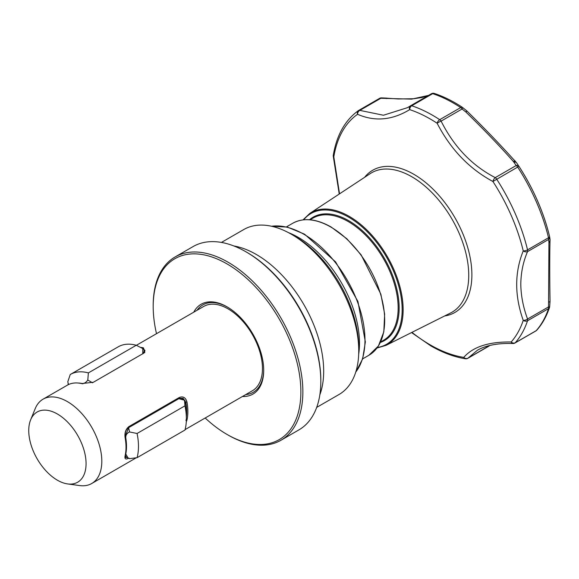 <?xml version="1.0" encoding="UTF-8"?>
<svg xmlns="http://www.w3.org/2000/svg" width="579" height="579" viewBox="0 0 579 579"><rect width="100%" height="100%" fill="white"/><g stroke="black" fill="none" stroke-linecap="round" stroke-linejoin="round"><path stroke-width="0.87" d="M128.929 458.054C125.694 459.813 124.42 459.053 125.115 455.767A48.679 28.103 -120 0 0 125.115 437.688C124.42 432.926 125.686 429.22 128.929 426.578L179.316 397.484C183.123 396.05 185.671 397.549 186.959 401.978A48.679 28.103 60 0 1 186.959 420.065L186.279 421.881M30.636 419.84L35.232 408.6A48.679 28.103 60 0 1 43.049 399.184A48.679 28.103 60 0 1 67.388 401.602A48.679 28.103 60 0 1 99.19 444.498A48.679 28.103 60 0 1 91.728 483.508A48.679 28.103 60 0 1 79.67 485.571L67.634 483.928A40.537 23.406 60 0 1 57.408 480.208A40.537 23.406 60 0 1 30.636 419.84A40.537 23.406 60 0 1 57.408 414.014A40.537 23.406 60 0 1 85.598 457.381A40.537 23.406 60 0 1 67.634 483.928M136.383 345.301L203.692 306.443A48.679 28.103 60 0 1 228.032 308.853A48.679 28.103 60 0 1 259.833 351.75A48.679 28.103 60 0 1 252.372 390.76L185.085 429.611M242.442 396.492A51.857 29.942 -120 0 0 263.698 370.35A51.857 29.942 -120 0 0 227.033 306.834L227.033 306.834A51.857 29.942 -120 0 0 193.755 312.175M197.077 310.257A50.445 29.124 60 0 1 227.533 307.131M205.183 418.002A104.423 60.288 -120 0 0 227.033 434.438A104.423 60.288 -120 0 0 300.87 391.809A104.423 60.288 -120 0 0 227.033 263.915A104.423 60.288 -120 0 0 153.196 306.552A104.423 60.288 -120 0 0 156.504 333.685M228.032 435.01L227.033 434.438L228.032 435.01A105.834 61.099 -120 0 0 280.945 440.257A105.834 61.099 -120 0 0 297.165 355.448A105.834 61.099 -120 0 0 228.032 262.193A105.834 61.099 -120 0 0 175.119 256.946A105.834 61.099 -120 0 0 153.196 305.394L153.196 306.552M280.945 440.257L298.909 429.886A105.834 61.099 -120 0 0 320.824 381.438A105.834 61.099 -120 0 0 245.988 251.822L245.988 251.822A105.834 61.099 -120 0 0 193.075 246.582L175.119 256.946M320.824 381.438L320.824 380.287A104.423 60.288 -120 0 0 246.987 252.401L245.988 251.822L246.987 252.401M316.677 407.399L339.012 394.509A95.245 54.991 -120 0 0 358.741 350.903A95.245 54.991 -120 0 0 291.389 234.249L291.389 234.249A95.245 54.991 -120 0 0 243.766 229.537L221.431 242.427M358.741 350.903L358.741 347.451A91.012 52.544 -120 0 0 294.385 235.979L291.389 234.249L294.385 235.979M477.451 350.208L468.056 358.119A3.525 3.069 -140.5 0 1 463.757 357.381C473 346.799 488.806 341.668 511.177 341.979A138.338 79.873 -120 0 0 523.242 320.382A3.525 2.562 -161.5 0 0 527.541 320.744A141.11 81.465 60 0 1 515.238 342.775L536.212 330.66A141.11 81.465 -120 0 0 548.516 308.636L527.541 320.744A3.525 2.034 60 0 0 527.664 319.97A3.525 2.034 60 0 0 527.556 319.022L548.53 306.913L548.943 242.094L548.53 239.496L527.556 251.604C523.206 261.686 520.955 272.543 520.796 284.173C520.948 295.63 523.199 307.246 527.556 319.022A3.525 1.599 160.8 0 1 523.242 320.382C514.521 295.731 514.521 272.571 523.242 250.895A138.338 79.873 -120 0 0 492.932 181.502C469.214 168.742 450.614 149.324 437.138 123.255A138.338 79.873 -120 0 0 430.168 118.948A138.338 79.873 -120 0 0 409.686 109.626C392.171 120.258 374.801 121.807 357.569 114.28A3.525 2.678 -66.1 0 1 359.841 110.386L383.428 115.243L407.507 107.651L410.12 106.058M527.541 249.867A3.525 1.31 166.5 0 1 523.242 250.895A3.525 2.265 -157.4 0 0 527.556 251.604A3.525 2.034 60 0 0 527.664 250.823A3.525 2.034 60 0 0 527.664 250.787A3.525 2.034 60 0 0 527.541 249.867L548.516 237.759A3.525 2.034 60 0 1 548.639 238.714A3.525 2.034 60 0 1 548.53 239.496A3.525 3.119 171.3 0 0 549.63 236.739A3.525 3.525 0 0 0 549.572 236.449A3.525 1.31 -13.5 0 0 549.551 236.37A139.604 80.597 -120 0 0 518.958 166.339L492.932 181.502A3.525 1.585 118.2 0 1 495.24 177.623A3.525 2.034 60 0 1 496.623 179.085A141.11 81.465 60 0 1 527.541 249.867M333.287 155.252A3.525 3.525 0 0 0 333.323 156.576A3.525 0.724 167.7 0 0 333.808 156.822A3.525 2.359 -170.6 0 1 333.287 155.252C336.696 135.124 345.055 120.251 358.379 110.632A3.525 2.873 -125 0 1 358.553 110.517A3.525 2.034 60 0 1 358.64 110.466A3.525 3.525 0 0 0 358.379 110.632L358.379 110.632A3.525 2.873 -125 0 0 357.569 114.28A138.338 79.873 -120 0 0 333.808 156.822L339.54 193.835M411.944 332.36A138.338 79.873 -120 0 0 430.168 344.852A138.338 79.873 -120 0 0 463.757 357.381A3.525 2.613 98.8 0 0 465.473 358.77A3.525 3.525 0 0 0 467.774 358.343A3.525 2.034 60 0 0 468.056 358.119L489.552 345.554M428.561 95.39L411.683 99.125L380.823 98.278L359.841 110.386A3.525 2.034 60 0 0 358.64 110.466L379.614 98.35A3.525 2.034 60 0 1 380.823 98.278A3.525 1.513 93 0 1 381.561 97.887A3.525 3.525 0 0 0 379.614 98.35A3.525 2.034 60 0 0 379.527 98.408L358.734 110.415M410.533 105.798L431.384 93.762A3.525 2.034 60 0 1 431.442 93.726A3.525 2.034 60 0 1 432.687 93.66A3.525 2.417 108.3 0 1 434.315 93.429C443.644 96.519 453.024 101.173 462.455 107.39A3.525 3.525 0 0 1 462.715 107.585A3.525 0.478 128.7 0 1 462.078 109.004A3.525 2.034 60 0 0 460.689 107.564A141.11 81.465 -120 0 0 453.581 103.171A141.11 81.465 -120 0 0 432.687 93.66L411.712 105.769A3.525 2.417 108.3 0 0 409.686 109.626A3.525 2.598 -123 0 1 410.316 105.928A3.525 2.598 -123 0 1 410.41 105.87A3.525 2.034 60 0 1 410.468 105.834A3.525 2.034 60 0 1 411.712 105.769A141.11 81.465 60 0 1 432.6 115.279A141.11 81.465 60 0 1 439.714 119.679L460.689 107.564A3.525 1.889 -56.6 0 1 462.455 107.39A3.525 1.889 -56.6 0 1 462.657 107.571A3.525 0.478 128.7 0 1 462.715 107.585L466.667 110.777A3.525 3.525 0 0 1 466.898 110.98L465.943 112.08L462.078 109.004L441.104 121.112C453.936 146.748 471.979 165.58 495.24 177.623L516.215 165.514L513.341 161.461C499.966 146.313 484.167 129.848 465.943 112.08L466.623 110.77M466.898 110.98C485.535 129.32 501.79 146.255 515.657 161.794L516.2 162.359A3.525 3.525 0 0 1 516.656 162.902A3.525 2.359 145.6 0 1 516.671 162.923L518.958 166.339C533.425 188.819 543.63 212.189 549.572 236.449A3.525 1.31 -13.5 0 1 548.516 237.759A141.11 81.465 -120 0 0 517.597 166.976A3.525 2.034 60 0 0 516.215 165.514A3.525 2.475 -33.3 0 1 518.95 166.325L518.95 166.325A3.525 2.475 -33.3 0 1 518.958 166.339A3.525 3.525 0 0 0 518.95 166.325L516.656 162.902A3.525 2.359 145.6 0 0 514.051 162.214A3.525 2.07 134.1 0 1 516.2 162.359L516.2 162.359A3.525 2.07 134.1 0 1 516.396 162.612M514.065 343.173A3.525 2.352 -87.2 0 1 512.994 343.492A3.525 2.352 -87.2 0 1 511.177 341.979A3.525 2.83 -138.5 0 0 515.238 342.775A3.525 2.034 60 0 1 514.934 343.021L535.915 330.913A3.525 3.525 0 0 0 536.791 330.196C542.284 323.958 546.518 316.395 549.493 307.492A3.525 2.562 -161.5 0 1 548.516 308.636A3.525 2.034 60 0 0 548.53 306.913A3.525 0.499 4.1 0 0 549.666 306.631A3.525 3.525 0 0 1 549.493 307.492M549.666 306.631L550.021 301.623A3.525 0.651 -176 0 1 548.906 302.014A3.525 0.905 -0.6 0 0 550.028 301.341C549.645 276.234 549.637 256.063 550.007 240.813L550.043 240.357A3.525 2.786 6.4 0 0 550.05 239.981M439.714 119.679A3.525 2.034 60 0 1 441.104 121.112A3.525 0.55 152.5 0 0 437.138 123.255A3.525 1.889 123.4 0 1 439.714 119.679M549.587 236.5A3.525 3.119 171.3 0 1 549.63 236.739L550.028 239.489A3.525 3.04 -7.7 0 1 548.943 242.094A3.525 2.786 6.4 0 0 550.043 240.357A3.525 3.525 0 0 0 550.028 239.489M489.031 346.003A3.525 1.875 49 0 0 489.298 345.837A3.525 3.525 0 0 1 488.756 346.228A3.525 2.034 60 0 0 489.031 346.003M386.75 98.596A3.525 1.976 -84.7 0 1 387.742 98.242L386.859 98.141A3.525 2.142 -81.6 0 0 385.701 98.473A3.525 1.657 -87.9 0 1 386.483 98.104A3.525 1.657 -87.9 0 1 386.634 98.126M548.899 242.862A3.525 2.881 1 0 0 550.007 240.813M515.657 161.794A3.525 2.171 138.6 0 0 513.341 161.461M514.188 160.137A3.525 3.329 -36.9 0 1 515.086 160.948L515.086 160.948A3.525 3.329 -36.9 0 1 515.151 161.034M434.315 93.429A3.525 3.525 0 0 0 431.442 93.726L410.468 105.834A3.525 3.525 0 0 0 410.316 105.928L407.507 107.651M477.335 350.273C485.955 345.308 497.839 343.05 512.994 343.492L512.994 343.492A3.525 3.525 0 0 0 514.934 343.021M263.698 369.764A50.445 29.124 60 0 1 245.757 394.581M70.457 374.403L118.13 346.879A56.445 32.59 60 0 1 118.239 346.814A56.445 32.59 60 0 1 136.282 345.258L143.52 348.942L144.243 350.823L143.317 353.414M68.525 384.55L67.779 381.836L70.24 374.526A56.445 32.59 60 0 1 70.349 374.461A56.445 32.59 60 0 1 88.384 372.905L136.282 345.258M78.129 383.016A47.977 27.698 60 0 1 82.03 383.479C84.15 383.682 86.068 382.538 87.791 380.048L88.384 372.905M184.976 405.828L184.491 400.227L178.817 398.692L182.631 398.974L184.491 400.227C184.773 399.785 185.157 400.82 185.649 403.339A47.977 27.698 60 0 1 186.366 410.952L186.366 411.531A48.679 28.103 60 0 1 186.373 412.4L186.373 418.74A56.445 32.59 60 0 1 184.976 430.023L137.078 457.678A56.445 32.59 60 0 0 137.078 433.483L184.976 405.828A56.445 32.59 60 0 1 186.373 418.74M137.078 433.483L129.522 431.956C126.823 433.237 125.578 435.22 125.781 437.905A47.977 27.698 60 0 1 125.781 454.03L128.017 457.953L129.522 458.64L137.078 457.678M87.791 380.048L92.582 382.828M142.774 353.856L142.76 348.312M128.017 457.953L125.976 456.773L125.31 455.521M178.817 398.692L128.632 427.671L129.522 431.956M125.303 436.269L128.632 427.671M143.773 349.6L144.924 350.505M126.996 457.359L125.614 457.453M142.839 348.833L143.462 347.863L144.815 352.394L143.708 353.183L93.32 382.278L81.61 383.573A48.679 28.103 -120 0 0 79.287 383.146L80.177 383.269A48.079 27.756 60 0 1 82.479 383.682L82.942 383.797M144.374 352.749L144.916 350.418L143.578 349.101M186.373 416.923A48.079 27.756 -120 0 0 185.801 402.282L183.123 398.345L178.925 398.309L128.538 427.396C125.752 429.719 124.717 432.962 125.44 437.131A48.079 27.756 60 0 1 125.44 454.985L125.686 457.519L127.148 457.446M81.61 383.573L82.479 383.682M79.287 383.146A48.679 28.103 -120 0 0 68.054 384.782L43.049 399.184M140.871 347.407A48.679 28.103 60 0 1 143.462 347.863M125.115 455.767L125.44 454.985M125.115 437.688L125.44 437.131M185.801 420.137L186.959 420.065M185.396 402.043L186.959 401.978M319.84 394.82A95.245 54.991 -120 0 0 256.338 254.492A95.245 54.991 -120 0 0 233.916 245.981M370.249 173.613A80.481 46.465 60 0 1 411.828 176.769A80.481 46.465 60 0 1 464.771 248.934A80.481 46.465 60 0 1 450.679 312.935L386.034 345.352A76.233 44.011 60 0 0 399.38 284.738A76.233 44.011 60 0 0 349.238 216.38A76.233 44.011 60 0 0 309.852 213.39L370.249 173.613M364.611 177.326A82.124 47.413 60 0 1 413.819 174.286A82.124 47.413 60 0 1 469.627 255.035A82.124 47.413 60 0 1 444.65 315.96M303.685 219.81A75.523 43.606 60 0 1 348.761 217.234A75.523 43.606 60 0 1 400.046 291.288A75.523 43.606 60 0 1 377.392 347.48M310.04 219.788L312.986 218.088A70.551 40.733 60 0 1 348.261 221.576A70.551 40.733 60 0 1 394.357 283.753A70.551 40.733 60 0 1 383.537 340.286L380.591 341.986M309.519 219.745A71.26 41.145 60 0 1 348.761 220.715A71.26 41.145 60 0 1 396.282 286.981A71.26 41.145 60 0 1 380.374 342.457M330.804 227.048A76.196 43.997 60 0 1 380.584 294.197A76.196 43.997 60 0 1 368.903 355.26L378.413 345.981L383.812 331.847L384.644 314.064L380.852 294.146L361.079 254.789L346.799 238.729L331.152 227.019C316.279 218.674 303.461 217.429 292.706 223.277A76.196 43.997 60 0 1 330.804 227.048M271.602 226.259A86.43 49.903 60 0 1 303.859 234.249A86.43 49.903 60 0 1 357.279 301.377A86.43 49.903 60 0 1 355.767 372.036M288.436 232.62A86.43 49.903 60 0 1 298.373 237.419A86.43 49.903 60 0 1 358.676 354.276M535.915 330.913A3.525 2.034 60 0 0 536.212 330.66A3.525 2.83 41.5 0 0 536.791 330.196M178.925 398.309L179.316 397.484M128.929 426.578L128.538 427.396M91.728 483.508L136.289 457.779M465.473 358.77C454.197 356.99 442.653 352.698 430.834 345.88L411.539 332.563M376.987 348.03L386.034 345.352M362.657 358.864L368.903 355.26M355.709 372.217L362.628 358.944L365.356 341.914L357.923 301.464L335.61 261.911L304.568 234.184L287.379 227.098L271.421 226.223M286.46 226.881L292.706 223.277M303.005 219.882L309.852 213.39M467.774 358.343L488.756 346.228M489.66 345.533L489.298 345.837M386.859 98.141A3.525 3.525 0 0 0 386.483 98.104L381.561 97.887M387.742 98.242L398.28 98.973L414.007 98.712L422.25 97.431L428.655 95.332M514.13 160.072A3.525 3.525 0 0 1 515.086 160.948L515.961 162.127M333.323 156.576L339.236 194.037M70.349 374.461L118.239 346.814M68.054 383.87L68.351 384.63"/></g></svg>
